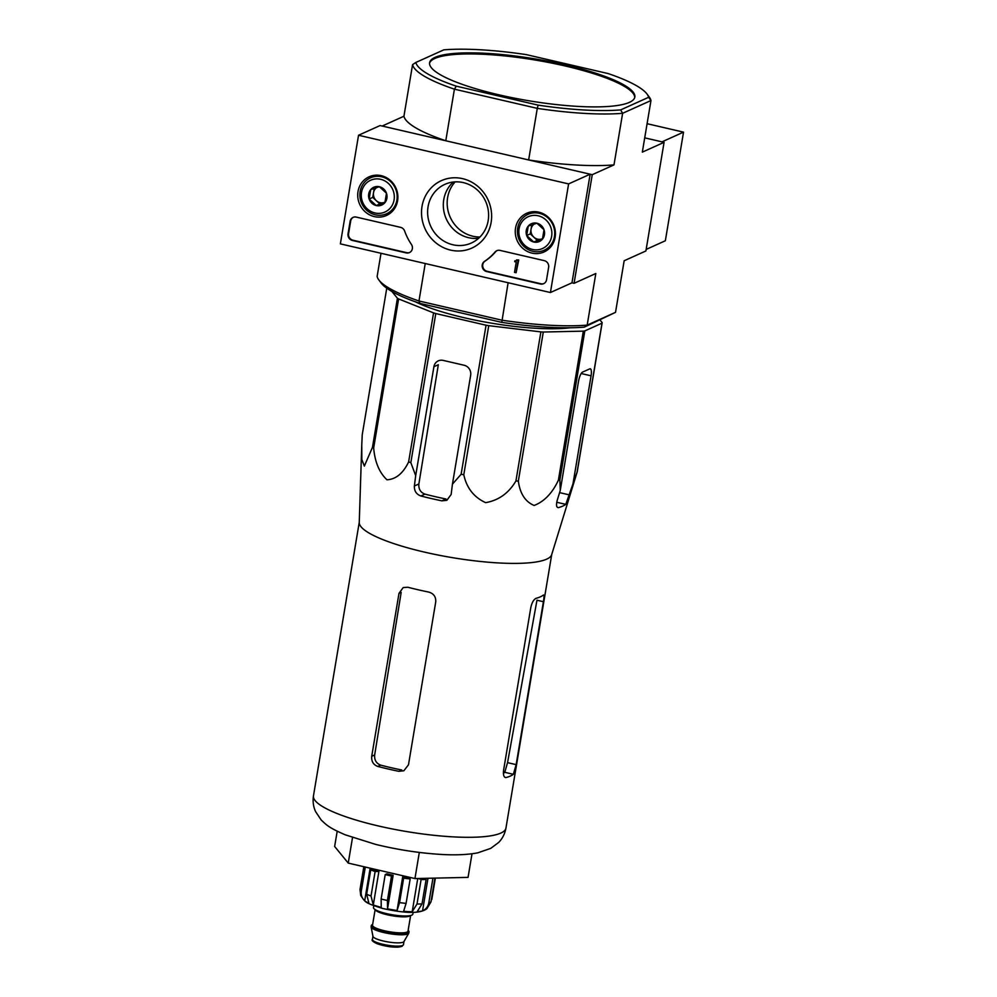 <?xml version="1.0" encoding="UTF-8"?>
<svg xmlns="http://www.w3.org/2000/svg" width="997" height="997" viewBox="0 0 997 997"><rect width="100%" height="100%" fill="white"/><g stroke="black" fill="none" stroke-linecap="round" stroke-linejoin="round"><path stroke-width="1.5" d="M577.213 471.83L551.665 554.693A97.581 19.84 -170.5 0 1 549.472 557.535A97.581 19.84 -170.5 0 1 444.55 556.276A97.581 19.84 -170.5 0 1 359.256 522.49L361.774 444.886L361.836 459.505L364.354 466.098L372.479 447.292A109.109 22.183 -170.5 0 0 373.663 447.989C374.872 461.972 379.296 472.566 386.936 479.781C395.871 479.333 403.1 473.388 408.62 461.947A109.109 22.183 -170.5 0 0 410.839 462.62L415.687 475.644L414.378 485.988C414.191 490.96 416.347 494.3 420.859 495.983A105.009 21.361 9.5 0 0 441.858 500.843L446.83 500.32L451.143 494.5L452.439 484.156L461.125 474.26A109.109 22.183 -170.5 0 0 463.792 474.734C466.633 487.969 473.924 497.279 485.639 502.65C498.662 500.369 508.769 493.129 515.935 480.94A109.109 22.183 -170.5 0 0 518.34 481.09C520.035 493.652 525.307 501.778 534.155 505.467C544.3 501.503 552.375 493.079 558.382 480.205A109.109 22.183 -170.5 0 0 559.878 479.981L560.264 490.399L557.136 500.631C555.99 505.392 556.476 507.71 558.594 507.598A105.009 21.361 9.5 0 0 565.773 504.357L577.064 472.229A109.109 22.183 -170.5 0 0 577.213 471.83A109.109 22.183 -170.5 0 0 577.251 471.706L602.188 322.642A109.109 22.183 -170.5 0 1 602.014 323.165L584.815 330.917A109.109 22.183 -170.5 0 1 583.32 331.141L543.29 332.026A109.109 22.183 -170.5 0 1 540.885 331.889L488.742 325.67A109.109 22.183 -170.5 0 1 486.062 325.209L435.789 313.557A109.109 22.183 -170.5 0 1 433.558 312.884L398.613 298.926A109.109 22.183 -170.5 0 1 397.429 298.24L391.871 291.436M386.761 288.195L362.235 434.767L361.774 444.886M572.839 484.729L591.071 375.807A8.437 2.405 103 0 0 590.274 368.803A8.437 2.405 103 0 0 589.738 368.878L582.547 372.105A8.437 2.405 103 0 0 578.497 381.465L560.264 490.399M600.057 320.037L602.188 322.642M570.234 327.764A94.703 19.255 -170.5 0 1 415.575 301.892M435.789 313.557L410.839 462.62M433.558 312.884L408.62 461.947M486.062 325.209L461.125 474.26M488.742 325.67L463.792 474.734M398.613 298.926L373.663 447.989M397.429 298.24L372.479 447.292M602.014 323.165L577.064 472.229M584.815 330.917L559.878 479.981M583.32 331.141L558.382 480.205M543.29 332.026L518.34 481.09M540.885 331.889L515.935 480.94M452.439 484.156L470.671 375.233A8.437 7.901 -114.2 0 0 464.153 365.263L443.154 360.391A8.437 7.901 -114.2 0 0 433.907 366.722L415.687 475.644M441.858 500.843L445.971 498.998A92.223 18.756 9.5 0 1 424.959 494.126C420.51 492.456 418.478 489.066 418.865 483.969L438.319 364.728L433.907 366.722M629.369 102.379A104.049 21.161 9.5 0 0 634.84 97.045A104.049 21.161 9.5 0 0 565.449 64.917A104.049 21.161 9.5 0 0 429.607 62.699A104.049 21.161 9.5 0 0 513.667 97.993A104.049 21.161 9.5 0 0 629.369 102.379M415.824 62.462L443.815 49.85A118.107 24.015 -170.5 0 1 526.304 54.623L608.17 73.579A118.107 24.015 -170.5 0 1 646.991 94.017A118.107 24.015 -170.5 0 1 648.623 97.295L620.633 109.907A118.107 24.015 -170.5 0 1 538.131 105.134L456.277 86.166A118.107 24.015 -170.5 0 1 415.824 62.462L412.571 64.643L403.935 116.238L382.187 126.033L445.784 140.764L454.42 89.169A120.911 24.589 -170.5 0 1 412.571 64.643M479.956 236.999A32.677 30.608 65.8 0 1 447.616 197.605A32.677 30.608 65.8 0 1 455.131 181.878M646.991 94.017L649.271 97.07A120.911 24.589 -170.5 0 1 650.966 100.535L622.627 113.297A120.911 24.589 -170.5 0 1 537.283 108.361L528.647 159.956L592.243 174.687L574.073 283.31L595.82 273.514L587.183 325.109L584.279 327.141L615.523 312.348L587.183 325.109A120.911 24.589 9.5 0 1 501.84 320.174L418.977 300.982L425.233 263.532M538.131 105.134L537.283 108.361L454.42 89.169L456.277 86.166M584.279 327.141A118.107 24.015 9.5 0 1 501.778 322.367L508.109 282.724M358.534 135.256L568.602 183.909L550.419 292.532L340.363 243.866L358.534 135.256L380.081 125.547L590.149 174.201L571.966 282.824L574.073 283.31M648.623 97.295L650.966 100.535L642.33 152.13L664.077 142.334L645.906 250.957L624.159 260.753L615.523 312.348M620.633 109.907L622.627 113.297L613.99 164.891L592.243 174.687M664.077 142.334L644.723 137.848L661.983 141.848L683.531 132.14L647.09 123.703M501.778 322.367L419.924 303.4A118.107 24.015 9.5 0 1 381.103 282.961L378.823 279.92A120.911 24.589 9.5 0 1 377.128 276.456L381.004 253.288M378.823 279.92A120.911 24.589 9.5 0 0 418.977 300.982L419.924 303.4M403.935 116.238A120.911 24.589 9.5 0 0 445.784 140.764M528.647 159.956A120.911 24.589 9.5 0 0 613.99 164.891M634.715 97.581A104.049 21.161 9.5 0 0 565.262 66.001A104.049 21.161 9.5 0 0 429.545 63.247M337.198 831.224L334.643 846.478L348.24 863.103L414.951 878.556L468.054 877.385L472.005 853.781M348.24 863.103L352.514 837.567M414.951 878.556L419.313 852.423M435.739 601.876L408.483 764.799L403.86 770.756L398.812 771.317A97.581 19.84 9.5 0 1 377.801 766.444C373.339 764.774 371.308 761.384 371.719 756.287L398.987 593.352L403.187 587.582L407.798 587.233A97.581 19.84 -170.5 0 0 428.797 592.093C433.72 593.564 436.038 596.829 435.739 601.876M398.812 771.317L401.741 769.996A88.471 17.996 9.5 0 1 380.729 765.135C376.293 763.453 374.274 760.063 374.66 754.953L401.18 592.368L398.987 593.352M503.385 773.298A88.471 17.996 9.5 0 0 504.781 772.301L507.548 762.643L536.972 600.219L543.402 601.714C544.25 596.867 544.225 594.648 543.34 595.072A97.581 19.84 -170.5 0 1 536.162 598.3C533.781 599.347 532.012 602.375 530.84 607.372L503.572 770.295C503.074 775.23 503.946 777.635 506.164 777.523A97.581 19.84 9.5 0 0 513.355 774.295L516.147 764.637L507.548 762.643M543.402 601.714L516.147 764.637M505.417 777.548L504.744 777.199M358.01 191.549A21.199 19.853 65.8 0 1 369.949 176.444A21.199 19.853 65.8 0 1 395.909 187.972A21.199 19.853 65.8 0 1 387.347 215.065A21.199 19.853 65.8 0 1 366.073 212.548A21.199 19.853 65.8 0 1 358.01 191.549M515.549 228.039A21.199 19.853 65.8 0 1 527.5 212.934A21.199 19.853 65.8 0 1 553.46 224.475A21.199 19.853 65.8 0 1 544.898 251.556A21.199 19.853 65.8 0 1 523.612 249.038A21.199 19.853 65.8 0 1 515.549 228.039M422.03 206.379A37.001 34.658 65.8 0 1 479.034 187.436A37.001 34.658 65.8 0 1 468.677 249.325A37.001 34.658 65.8 0 1 422.03 206.379M544.3 260.653A5.621 5.272 65.8 0 1 548.637 267.296L546.555 279.783A5.621 5.272 65.8 0 1 540.386 284.008L486.586 271.533A5.621 5.272 65.8 0 1 484.492 261.364A56.243 52.679 65.8 0 0 495.048 252.017A5.621 5.272 65.8 0 1 500.02 250.397L544.3 260.653M400.582 227.353A5.621 5.272 65.8 0 1 404.645 231.067A56.243 52.679 65.8 0 0 411.412 244.427A5.621 5.272 65.8 0 1 406.19 252.914L352.39 240.451A5.621 5.272 65.8 0 1 348.04 233.809L350.134 221.309A5.621 5.272 65.8 0 1 356.29 217.097L400.582 227.353M571.966 282.824L550.419 292.532M590.149 174.201L568.602 183.909M371.146 177.541A20.812 19.491 65.8 0 1 373.788 175.397M390.674 212.884A20.812 19.491 65.8 0 1 387.31 213.445M528.684 214.043A20.812 19.491 65.8 0 1 531.339 211.887M548.225 249.375A20.812 19.491 65.8 0 1 544.848 249.935M428.062 206.728A32.178 30.147 65.8 0 1 444.899 184.345A32.178 30.147 65.8 0 1 485.601 201.307A32.178 30.147 65.8 0 1 471.332 243.031A32.178 30.147 65.8 0 1 439.727 238.133A32.178 30.147 65.8 0 1 428.062 206.728M478.622 238.271A32.178 30.147 65.8 0 1 443.752 199.662A32.178 30.147 65.8 0 1 453.299 182.027M543.876 283.572A5.621 5.272 65.8 0 1 540.935 283.759L487.122 271.296A5.621 5.272 65.8 0 1 485.028 261.114L484.492 261.364M497.067 250.583A5.621 5.272 65.8 0 0 495.596 251.767A56.243 52.679 65.8 0 1 485.028 261.114M516.608 259.881L518.727 259.993L516.521 260.416A0.847 0.785 65.8 0 1 515.599 261.052L514.664 261.688L516.259 261.987L514.514 272.368L516.097 272.729L518.178 260.242M516.321 260.828A0.847 0.785 65.8 0 1 516.134 260.803L515.599 261.052M514.801 260.865L516.134 260.803M518.727 259.993L516.097 272.729M409.68 252.478A5.621 5.272 65.8 0 1 406.726 252.677L352.926 240.215A5.621 5.272 65.8 0 1 348.589 233.56L350.67 221.072A5.621 5.272 65.8 0 1 353.349 217.284M528.26 226.095L536.922 223.216L544.013 229.746L542.443 239.155L533.781 242.034L526.69 235.504L528.26 226.095A9.746 9.123 65.8 0 1 536.922 223.216A9.746 9.123 65.8 0 1 544.013 229.746A9.746 9.123 65.8 0 1 542.443 239.155A9.746 9.123 65.8 0 1 533.781 242.034A9.746 9.123 65.8 0 1 526.69 235.504A9.746 9.123 65.8 0 1 528.26 226.095M519.076 228.849A17.435 16.326 65.8 0 1 545.932 219.926A17.435 16.326 65.8 0 1 541.047 249.088A17.435 16.326 65.8 0 1 519.076 228.849M517.692 228.039A19.678 18.432 65.8 0 1 527.986 214.355A19.678 18.432 65.8 0 1 552.874 224.736A19.678 18.432 65.8 0 1 544.15 250.247A19.678 18.432 65.8 0 1 524.821 247.256A19.678 18.432 65.8 0 1 517.692 228.039M542.605 238.607A8.437 7.901 65.8 0 1 541.695 238.981L542.58 238.682M541.695 238.981A8.437 7.901 65.8 0 1 533.819 237.149L537.371 240.414L541.695 238.981M533.819 237.149A8.437 7.901 65.8 0 1 531.065 229.185L530.279 233.884L533.819 237.149M531.787 224.886L531.065 229.185A8.437 7.901 65.8 0 1 534.13 224.101M530.279 233.884L526.69 235.504M537.371 240.414L533.781 242.034M370.71 189.604L379.383 186.726L386.475 193.256L384.892 202.665L376.23 205.544L369.139 199.014L370.71 189.604A9.746 9.123 65.8 0 1 379.383 186.726A9.746 9.123 65.8 0 1 386.475 193.256A9.746 9.123 65.8 0 1 384.892 202.665A9.746 9.123 65.8 0 1 376.23 205.544A9.746 9.123 65.8 0 1 369.139 199.014A9.746 9.123 65.8 0 1 370.71 189.604M361.525 192.359A17.435 16.326 65.8 0 1 388.381 183.436A17.435 16.326 65.8 0 1 383.509 212.598A17.435 16.326 65.8 0 1 361.525 192.359M360.141 191.549A19.678 18.432 65.8 0 1 370.435 177.865A19.678 18.432 65.8 0 1 395.335 188.234A19.678 18.432 65.8 0 1 386.612 213.757A19.678 18.432 65.8 0 1 367.282 210.753A19.678 18.432 65.8 0 1 360.141 191.549M385.066 202.117A8.437 7.901 65.8 0 1 384.157 202.478L385.041 202.192M384.157 202.478A8.437 7.901 65.8 0 1 376.28 200.659L379.82 203.924L384.157 202.478M376.28 200.659A8.437 7.901 65.8 0 1 373.526 192.683L372.728 197.394L376.28 200.659M374.236 188.383L373.526 192.683A8.437 7.901 65.8 0 1 376.592 187.61M372.728 197.394L369.139 199.014M379.82 203.924L376.23 205.544M646.156 249.412L665.348 240.763L683.531 132.14M372.641 924.468A19.117 3.888 9.5 0 0 371.308 925.577L371.133 926.662A19.117 3.888 9.5 0 0 371.133 926.961L372.965 936.42A15.753 3.203 9.5 0 0 386.263 941.629A15.753 3.203 9.5 0 0 403.199 942.177A15.753 3.203 9.5 0 0 403.935 941.604L408.745 933.254A19.117 3.888 9.5 0 0 408.845 932.98L409.032 931.883A19.117 3.888 9.5 0 0 408.134 930.4M371.133 926.961A19.117 3.888 9.5 0 0 387.285 933.279A19.117 3.888 9.5 0 0 407.848 933.952A19.117 3.888 9.5 0 0 408.745 933.254M371.308 925.577A19.117 3.888 9.5 0 0 386.761 932.058A19.117 3.888 9.5 0 0 408.022 932.868A19.117 3.888 9.5 0 0 409.032 931.883M373.775 905.712L373.476 907.519A19.965 4.063 9.5 0 0 389.603 914.286A19.965 4.063 9.5 0 0 411.811 915.134A19.965 4.063 9.5 0 0 412.858 914.099L413.157 912.305M363.83 866.717L360.004 889.536L360.74 895.505C365.762 902.609 364.241 902.534 382.387 908.404C406.926 913.838 420.759 913.526 426.89 908.653L430.966 901.911A36.553 7.44 -170.5 0 1 428.81 902.871C428.037 906.672 425.943 909.326 422.541 910.847L427.987 878.27M418.366 878.482L421.095 879.566A36.553 7.44 9.5 0 0 426.118 879.454L422.03 903.893L417.207 911.657A31.493 6.406 9.5 0 0 422.541 910.847M421.095 879.566L417.008 904.005L412.197 911.757L417.755 878.494M403.648 878.158L399.56 902.597L397.068 910.485L402.676 876.974L403.648 878.158A36.553 7.44 9.5 0 0 410.178 878.943L406.091 903.382L403.611 911.27A31.493 6.406 9.5 0 0 412.197 911.757M387.534 908.828L393.142 875.316A31.493 6.406 9.5 0 1 386.836 873.846L385.216 874.581A36.553 7.44 9.5 0 0 391.509 876.039L387.422 900.478L387.534 908.828A31.493 6.406 9.5 0 0 397.068 910.485M385.216 874.581L381.128 899.02L381.228 907.357A31.493 6.406 9.5 0 1 373.289 904.977L371.021 895.991A36.553 7.44 -170.5 0 1 366.647 894.234L368.915 903.232A31.493 6.406 9.5 0 1 364.703 900.765C361.911 898.172 360.777 894.957 361.288 891.106A36.553 7.44 -170.5 0 1 360.004 889.536M431.801 878.183L432.897 878.432A36.553 7.44 9.5 0 0 433.757 878.145M432.897 878.432L428.81 902.871M434.941 878.108L430.966 901.911M373.289 904.977L378.897 871.465A31.493 6.406 9.5 0 1 374.523 869.72L370.734 869.795A36.553 7.44 9.5 0 0 375.121 871.552L371.021 895.991M370.734 869.795L366.647 894.234M365.313 867.054L361.288 891.106M435.365 878.108L431.788 899.506M426.118 879.454L423.389 878.369M410.178 878.943L409.219 877.759A31.493 6.406 9.5 0 1 402.676 876.974M391.509 876.039L393.142 875.316M375.121 871.552L378.897 871.465M364.703 900.765L370.149 868.175M591.071 375.807L581.201 373.526M569.711 494.973L559.591 492.63M418.865 483.969L414.378 485.988M505.953 828.071A97.581 19.84 -170.5 0 1 406.44 831.535A97.581 19.84 -170.5 0 1 313.469 795.868C312.634 801.501 313.345 806.735 315.575 811.583L321.109 819.883C326.779 825.441 329.646 828.033 345.224 834.813L375.52 844.359C397.13 849.643 418.603 852.971 439.926 854.354C454.769 855.314 467.381 854.803 477.775 852.834L490.748 848.372L498.737 842.378C502.488 838.502 504.893 833.729 505.953 828.071L551.74 554.432M565.773 504.357L556.725 502.264M424.959 494.126L420.859 495.983M374.66 754.953L371.719 756.287M380.729 765.135L377.801 766.444M513.355 774.295L504.781 772.301M373.588 940.981A14.344 2.916 9.5 0 0 385.029 945.866A14.344 2.916 9.5 0 0 401.106 946.502M402.651 945.443A15.753 3.203 9.5 0 0 403.473 944.633L401.916 946.427L397.678 947.15C393.454 947.088 388.531 947.312 377.065 943.698C372.915 941.754 371.37 940.333 372.417 939.436A15.753 3.203 9.5 0 0 385.141 944.782A15.753 3.203 9.5 0 0 402.651 945.443M372.579 924.855A18.557 3.776 9.5 0 0 384.668 931.497A18.557 3.776 9.5 0 0 407.499 932.743A18.557 3.776 9.5 0 0 408.072 930.799M375.134 909.576L372.517 925.216A17.996 3.664 9.5 0 0 387.048 931.323A17.996 3.664 9.5 0 0 407.063 932.083A17.996 3.664 9.5 0 0 408.01 931.161L410.627 915.52M375.246 909.65A17.996 3.664 9.5 0 0 390.774 915.508A17.996 3.664 9.5 0 0 409.742 916.056A17.996 3.664 9.5 0 0 410.49 915.545M422.03 903.893A36.553 7.44 -170.5 0 1 417.008 904.005M406.091 903.382A36.553 7.44 -170.5 0 1 399.56 902.597M387.422 900.478A36.553 7.44 -170.5 0 1 381.128 899.02M359.269 522.216L313.469 795.868M544.15 250.247L550.157 247.543M527.986 214.355L533.993 211.651M386.612 213.757L392.619 211.052M370.435 177.865L376.455 175.148M403.473 944.633L403.997 941.492M372.417 939.436L372.94 936.295"/></g></svg>
